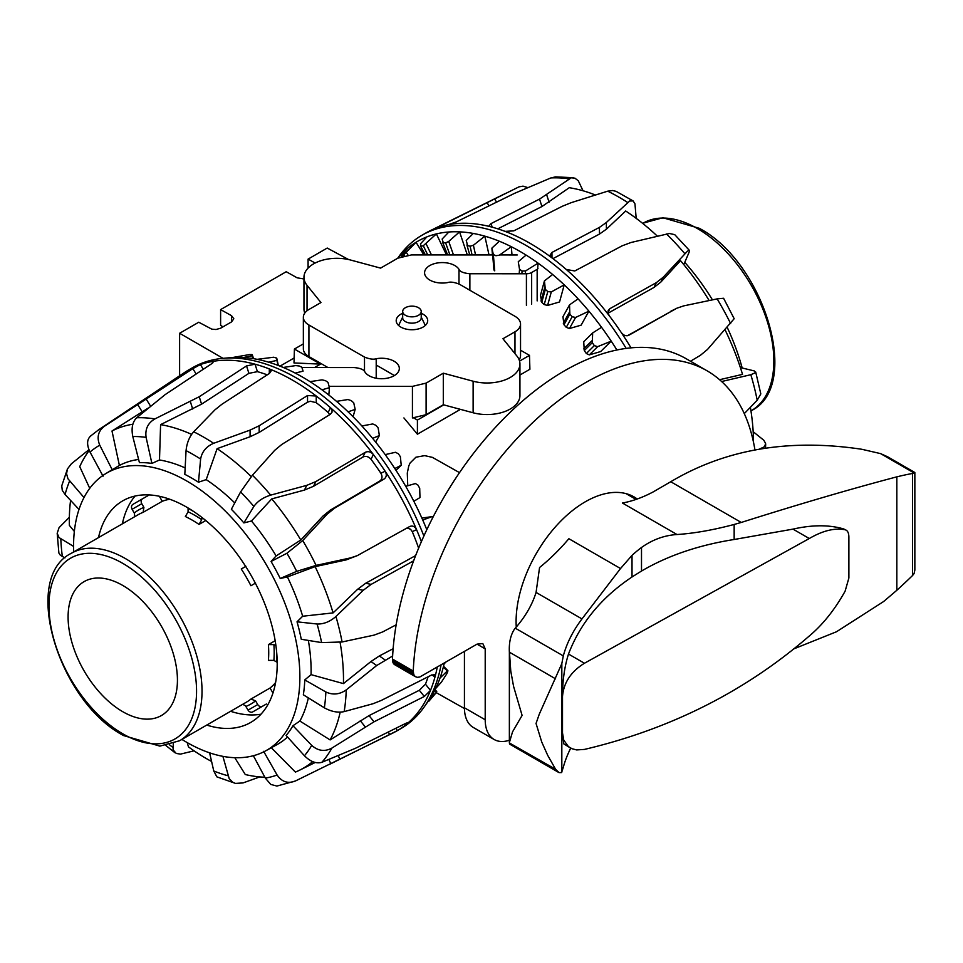 <?xml version="1.0" encoding="UTF-8"?>
<svg xmlns="http://www.w3.org/2000/svg" width="963" height="963" viewBox="0 0 963 963"><rect width="100%" height="100%" fill="white"/><g stroke="black" fill="none" stroke-linecap="round" stroke-linejoin="round"><path stroke-width="1.44" d="M407.746 485.749L407.289 473.074L408.769 465.972L410.057 463.047L415.908 457.208L424.671 455.631L432.399 457.365L459.507 472.64M402.678 311.494L402.678 317.802A9.281 5.357 0 0 0 408.396 322.761A9.281 5.357 0 0 0 418.508 321.594A9.281 5.357 0 0 0 421.228 317.802L421.228 311.494A9.281 5.357 0 0 0 415.498 306.547A9.281 5.357 0 0 0 405.387 307.703A9.281 5.357 0 0 0 402.678 311.494A9.281 5.357 0 0 0 408.396 316.442A9.281 5.357 0 0 0 418.508 315.286A9.281 5.357 0 0 0 421.228 311.494M294.148 357.983L280.016 366.145M314.552 367.529L320.486 364.11L293.992 362.955L294.413 349.051L303.357 343.887M519.551 361.101L529.481 355.371L529.903 369.262L519.936 375.016M460.446 409.359L417.412 434.205L403.918 417.942M394.433 375.546L376.208 365.037M320.486 364.11L294.413 349.051M413.705 417.918L417.412 420.073L443.75 404.869M529.481 355.371L520.538 350.207M417.412 420.073L417.412 434.205M223.019 326.818L220.611 325.386L220.611 309.605L231.553 315.695L233.816 318.777L231.553 321.895L220.611 328.214L216.013 329.515L211.8 329.153L198.751 322.232L179.612 333.27L223.043 358.344M303.959 278.969L297.146 277.826L286.216 271.722L220.611 309.605M308.088 268.099L308.088 259.107L315.142 263.031M308.088 259.107L327.215 248.057L348.582 259.541M179.612 375.799L179.612 333.27M519.936 363.99L519.936 395.552A32.911 18.995 180 0 1 473.122 412.778L443.305 404.749L443.305 373.187L473.122 381.216A32.911 18.995 0 0 0 519.936 363.99A32.911 18.995 0 0 0 516.854 355.961L502.951 338.747L514.976 331.802A18.995 10.966 0 0 0 520.538 324.05A18.995 10.966 0 0 0 514.976 316.297L459.399 284.205C454.331 282.195 450.431 281.641 447.687 282.568A17.731 10.232 180 0 1 425.634 276.297A17.731 10.232 180 0 1 424.575 272.806A17.731 10.232 180 0 1 439.248 262.73A17.731 10.232 180 0 1 458.99 269.327C459.977 271.686 463.612 273.155 469.872 273.745L526.412 273.769A7.391 4.273 0 0 0 531.648 272.517L537.161 269.339A2.757 1.589 0 0 0 537.968 268.22M492.671 254.954L411.478 254.918L397.803 258.18L380.602 268.111L350.773 260.082A32.911 18.995 0 0 0 303.959 277.296A32.911 18.995 0 0 0 307.041 285.325L320.956 302.551L308.918 309.496A18.995 10.966 0 0 0 303.357 317.248A18.995 10.966 0 0 0 308.918 325L364.496 357.08C369.563 359.103 373.463 359.656 376.208 358.73A17.731 10.232 180 0 1 398.273 365.001A17.731 10.232 180 0 1 399.32 368.48A17.731 10.232 180 0 1 384.646 378.567A17.731 10.232 180 0 1 364.917 371.971C363.918 369.611 360.294 368.131 354.023 367.553L302.346 367.529M421.228 313.3A15.757 9.1 180 0 1 423.094 314.215A15.757 9.1 180 0 1 427.704 320.643A15.757 9.1 180 0 1 417.978 329.045A15.757 9.1 180 0 1 400.813 327.083A15.757 9.1 180 0 1 396.202 320.643A15.757 9.1 180 0 1 402.678 313.3M443.305 404.749L426.103 414.68L412.429 417.942L412.429 386.38L426.103 383.118L443.305 373.187M329.25 386.344L412.429 386.38M327.938 367.541L308.918 356.563A18.995 10.966 180 0 1 303.357 348.811L303.357 317.248M304.777 313.083A32.911 18.995 180 0 1 303.959 308.858L303.959 277.296M517.251 254.966L499.653 254.954M520.538 324.05L520.538 355.612A18.995 10.966 180 0 1 519.117 359.777M397.683 258.24L398.73 256.772A208.357 120.291 60 0 1 422.023 235.213L425.851 232.998A208.357 120.291 60 0 1 429.787 230.903A208.357 120.291 60 0 1 436.456 228.014A208.357 120.291 60 0 1 448.168 224.74A208.357 120.291 60 0 1 490.841 226.823A208.357 120.291 60 0 1 505.057 231.373A208.357 120.291 60 0 1 528.506 242.447A208.357 120.291 60 0 1 551.992 257.903A208.357 120.291 60 0 1 566.28 269.484A208.357 120.291 60 0 1 588.562 291.115A208.357 120.291 60 0 1 609.35 315.876A208.357 120.291 60 0 1 621.231 332.476A208.357 120.291 60 0 1 631.006 347.86M551.943 252.45L550.174 254.966L551.992 257.903L551.943 252.45L599.419 227.4L606.341 222.501L629.658 201.026L633.1 200.918L634.954 203.819L636.194 218.348M422.023 235.213A208.357 120.291 60 0 1 626.179 348.413M397.996 258.072L399.224 256.676A205.263 118.509 60 0 1 408.011 248.009A205.263 118.509 60 0 1 416.028 242.279A205.263 118.509 60 0 1 426.85 236.898A205.263 118.509 60 0 1 436.371 233.913A205.263 118.509 60 0 1 448.854 231.987A205.263 118.509 60 0 1 459.568 231.854A205.263 118.509 60 0 1 473.302 233.443A205.263 118.509 60 0 1 484.834 236.164A205.263 118.509 60 0 1 499.34 241.232A205.263 118.509 60 0 1 511.305 246.709A205.263 118.509 60 0 1 526.087 255.075A205.263 118.509 60 0 1 538.064 263.128A205.263 118.509 60 0 1 552.63 274.503A205.263 118.509 60 0 1 564.234 284.855A205.263 118.509 60 0 1 578.077 298.855A205.263 118.509 60 0 1 588.899 311.157A205.263 118.509 60 0 1 601.55 327.3A205.263 118.509 60 0 1 611.216 341.143A205.263 118.509 60 0 1 616.91 350.002M750.37 407.325A193.876 111.937 60 0 1 753.487 441.078A193.876 111.937 60 0 1 753.499 442.186M683.79 264.62L689.388 251.56L689.171 250.272L687.522 251.114L663.23 277.2L656.333 282.641L609.832 308.702L608.159 310.688L608.038 313.095L609.35 315.876M467.308 254.942L459.568 231.854L448.722 241.436L445.64 242.857A200.701 115.873 -120 0 0 443.353 242.869L442.137 239.053L448.854 231.987M544.432 280.895L540.46 295.376L541.772 302.346A181.622 104.859 60 0 1 544.227 304.561L547.586 305.452L559.539 301.961L564.234 284.855L551.293 291.933L547.791 291.584A200.701 115.873 -120 0 0 545.335 289.369L544.432 280.895L552.63 274.503M569.518 304.886L562.946 316.731L563.981 324.736A181.622 104.859 60 0 1 566.268 327.36L569.458 328.527L581.134 325.157L588.899 311.157L575.597 317.453L572.154 316.743A200.701 115.873 -120 0 0 569.867 314.119L569.518 304.886L578.077 298.855M592.666 332.921L583.722 341.733L584.276 350.568A181.622 104.859 60 0 1 586.323 353.517L589.308 354.878L600.647 351.555L611.216 341.143L597.662 346.656L594.34 345.621A200.701 115.873 -120 0 0 592.293 342.672L592.666 332.921L601.55 327.3M423.889 254.918L416.028 242.279L403.846 254.738A200.701 115.873 -120 0 0 402.125 255.929L401.896 254.894L408.011 248.009M402.317 256.242L401.667 256.122M446.507 254.93L436.371 233.913L423.299 245.721A200.701 115.873 -120 0 0 421.264 246.335L420.446 243.916L426.85 236.898M425.405 254.918L420.662 246.227M447.614 254.93L442.655 242.459M489.023 254.954L484.834 236.164L473.399 245.252L470.113 246.227A200.701 115.873 -120 0 0 467.657 245.625L466.224 240.473L473.302 233.443M469.739 254.942L466.899 244.927M512.003 254.966L511.305 246.709L499.303 255.207L495.885 255.725A200.701 115.873 -120 0 0 493.345 254.533L491.888 248.129L499.34 241.232M537.631 268.966L538.064 263.128L525.569 270.94L522.078 271.012A200.701 115.873 -120 0 0 519.526 269.279L518.263 261.755L526.087 255.075M492.478 254.954L491.888 248.129M583.036 190.77L578.306 180.815L574.923 178.167L571.24 177.806L539.533 199.112L491.022 223.597L489.18 225.739L490.841 226.823M721.636 381.529L750.839 374.703L755.582 372.633L754.342 370.948L740.366 367.553M759.47 449.095L764.67 446.627L765.609 443.413L763.815 440.247L753.174 431.725M448.168 224.74L456.306 221.899L514.76 193.25L550.836 177.938L555.543 176.879L573.274 177.71M566.28 269.484L574.791 270.964L622.146 245.818L631.006 242.495L669.441 233.479L674.75 234.659L689.376 250.38M527.868 187.616L523.017 186.148L519.009 186.846L435.336 228.363M621.231 332.476C623.53 335.461 626.07 336.388 628.815 335.256L676.833 308.22L683.742 305.873L717.146 298.879L723.586 298.265L734.179 318.705L707.504 349.437L700.438 355.287L690.495 361.221M755.702 372.007L760.818 393.915L757.207 400.235L744.291 413.609M719.59 379.711L742.533 374.366A193.876 111.937 60 0 0 725.103 329.864M627.37 335.738L676.833 308.22M595.375 195.008A193.876 111.937 60 0 0 569.253 187.713L541.928 206.539L497.787 228.833M684.777 262.369A160.039 92.4 60 0 1 712.439 299.854M727.258 327.456A160.039 92.4 60 0 1 742.172 367.974M709.153 300.54A193.876 111.937 60 0 0 680.528 260.672L660.943 281.978L654.033 287.419L608.062 313.192M552.955 258.626L599.468 234.081L606.401 229.182L625.697 211.005A193.876 111.937 60 0 1 657.344 236.14M505.057 231.373L513.761 230.867L562.163 206.335L571.24 202.651L607.689 191.18L612.564 190.518L616.103 191.348L633.1 200.918M421.373 541.663A208.357 120.291 -120 0 0 416.57 529.65A208.357 120.291 -120 0 0 385.164 471.244A208.357 120.291 -120 0 0 373.367 454.548A208.357 120.291 -120 0 0 330.502 407.746A208.357 120.291 -120 0 0 316.237 396.022A208.357 120.291 -120 0 0 292.776 380.301A208.357 120.291 -120 0 0 269.315 368.925A208.357 120.291 -120 0 0 255.051 364.195A208.357 120.291 -120 0 0 232.853 360.415A208.357 120.291 -120 0 0 212.185 361.486A208.357 120.291 -120 0 0 200.388 364.568A208.357 120.291 -120 0 0 188.604 369.985A208.357 120.291 -120 0 0 184.812 372.332L99.117 429.426A201.749 116.475 -120 0 1 104.594 426.152C98.166 430.967 96.553 437.31 99.755 445.171L112.214 469.739A160.159 92.472 -120 0 0 110.576 470.69L105.725 473.64A160.039 92.4 -120 0 0 73.561 546.322A160.039 92.4 -120 0 0 73.657 551.943M234.755 502.915A160.303 92.556 -120 0 0 206.202 479.622L198.474 482.222A160.159 92.472 -120 0 0 191.637 478.045A160.159 92.472 -120 0 0 184.812 474.338L186.064 450.636C186.834 443.016 189.362 436.733 193.671 431.785L214.978 409.829L221.911 404.255L269.351 373.475L271.121 370.984L269.315 368.925L269.315 373.5M423.876 536.018A208.357 120.291 -120 0 0 222.742 358.368A208.357 120.291 -120 0 0 192.431 367.77L188.604 369.985M426.802 529.698A205.263 118.509 -120 0 0 422.745 520.044A205.263 118.509 -120 0 0 413.837 501.278A205.263 118.509 -120 0 0 405.736 486.327A205.263 118.509 -120 0 0 394.806 468.524A205.263 118.509 -120 0 0 385.212 454.608A205.263 118.509 -120 0 0 372.633 438.37A205.263 118.509 -120 0 0 361.871 425.959A205.263 118.509 -120 0 0 348.088 411.839A205.263 118.509 -120 0 0 336.52 401.354A205.263 118.509 -120 0 0 321.979 389.822A205.263 118.509 -120 0 0 310.014 381.637A205.263 118.509 -120 0 0 295.22 373.09A205.263 118.509 -120 0 0 283.242 367.457A205.263 118.509 -120 0 0 268.713 362.208A205.263 118.509 -120 0 0 257.145 359.331A205.263 118.509 -120 0 0 243.362 357.538A205.263 118.509 -120 0 0 232.589 357.514A205.263 118.509 -120 0 0 229.856 357.718L222.742 358.368M70.576 500.399A193.876 111.937 -120 0 0 69.312 521.139A193.876 111.937 -120 0 0 69.36 525.377L74.344 531.456M263.609 751.321L277.103 775.022C281.858 781.932 287.949 783.918 295.388 780.993L393.024 732.963A208.357 120.291 -120 0 0 396.949 730.857A208.357 120.291 -120 0 0 397.25 730.688A208.357 120.291 -120 0 0 407 723.803A208.357 120.291 -120 0 0 430.473 690.423A208.357 120.291 -120 0 0 434.975 677.013L434.53 674.738L431.508 675.051L381.192 700.486L373.018 703.736L344.152 711.621C337.869 712.909 331.272 711.645 324.35 707.817L303.345 694.792A160.159 92.472 -120 0 0 304.777 679.926L311.061 674.642L343.442 683.61A193.876 111.937 -120 0 0 343.49 679.433A193.876 111.937 -120 0 0 340.083 642.345M343.442 683.61L370.96 661.533L379.35 655.947L393.133 648.725M311.061 674.642A160.303 92.556 -120 0 0 311.109 670.717A160.303 92.556 -120 0 0 308.353 640.431M181.899 739.415A160.039 92.4 -120 0 0 265.74 750.803A160.039 92.4 -120 0 0 299.878 676.977A160.039 92.4 -120 0 0 229.387 515.253A160.039 92.4 -120 0 0 105.725 473.64M265.74 750.803L276.923 744.664A160.303 92.556 -120 0 0 287.54 737.02M407.734 722.816L407 723.803C408.408 722.503 407.818 722.443 405.218 723.634L355.395 748.311L321.907 762.287C316.309 763.924 310.495 761.745 304.44 755.75L286.119 735.455A160.159 92.472 -120 0 0 292.957 725.729L299.878 721.058A160.303 92.556 -120 0 0 308.341 697.886M267.257 374.836A200.28 115.632 -120 0 0 257.41 371.658L255.051 364.195L246.564 365.916L199.233 396.732L154.899 418.917C147.905 422.974 144.968 429.125 146.099 437.371L151.901 463.42A160.159 92.472 -120 0 0 145.582 462.758A160.159 92.472 -120 0 0 139.418 462.625L132.798 436.528C131.173 428.246 132.461 421.987 136.662 417.761L165.203 394.577L211.679 363.701L213.569 361.691L212.185 361.486L212.654 362.979M98.491 537.619A127.947 73.874 60 0 1 121.747 501.434A127.947 73.874 60 0 1 220.683 534.429A127.947 73.874 60 0 1 277.2 663.88A127.947 73.874 60 0 1 249.682 723.02A127.947 73.874 60 0 1 206.72 725.079M260.985 714.197A128.717 74.32 60 0 1 230.602 711.296M445.713 662.219L444.051 663.989A205.263 118.509 -120 0 0 444.268 663.062M446.88 673.631L441.403 682.141L435.661 688.521A205.263 118.509 -120 0 0 440.007 678.072L447.241 671.03L447.783 671.392A200.701 115.873 60 0 1 446.88 673.631M443.329 667.034L447.783 671.392M396.949 730.857L400.777 728.654A208.357 120.291 -120 0 0 424.081 707.095L428.198 701.257A205.263 118.509 -120 0 0 429.077 699.993L436.492 692.156A200.701 115.873 60 0 1 435.168 693.902L428.944 701.148M434.77 690.327L436.492 692.156M422.745 520.044L431.833 516.698L433.109 516.95M405.736 486.327L415.402 483.546L417.966 485.111A200.701 115.873 60 0 1 419.699 488.277L419.976 497.57L413.837 501.278M385.212 454.608L395.48 452.285L398.333 453.766A200.701 115.873 60 0 1 400.379 456.703L401.222 465.285L394.806 468.524M361.871 425.959L372.741 423.949L375.847 425.285A200.701 115.873 60 0 1 378.134 427.897L379.374 435.541L372.633 438.37M336.52 401.354L347.98 399.537L351.278 400.632A200.701 115.873 60 0 1 353.734 402.835L355.178 409.371L348.088 411.839M310.014 381.637L322.039 379.855L325.458 380.65A200.701 115.873 60 0 1 327.998 382.359L329.442 387.656L321.979 389.822M283.242 367.457L295.785 365.591L299.276 366.012A200.701 115.873 60 0 1 301.816 367.192L303.068 371.14L295.22 373.09M257.145 359.331L273.612 357.237A200.701 115.873 60 0 1 276.068 357.815L276.935 360.391L268.713 362.208M276.068 357.815L278.331 365.483L276.766 358.248M232.589 357.514L249.345 354.601A200.701 115.873 60 0 1 251.62 354.577L251.933 355.768L243.362 357.538M251.62 354.577L253.606 358.693L252.222 354.709M229.94 357.706L225.571 358.116M440.007 678.072A205.263 118.509 -120 0 0 444.051 663.989M429.077 699.993A205.263 118.509 -120 0 0 435.661 688.521M252.896 358.585L251.933 355.768M278.006 365.362L276.935 360.391M328.828 395.035L329.442 387.656M353.06 416.726L355.178 409.371M375.63 442.053L379.374 435.541M395.962 470.293L401.222 465.285M122.361 523.824A128.717 74.32 60 0 1 135.049 496.065M418.604 548.212L418.351 547.321A200.28 115.632 -120 0 0 412.26 531.636L416.57 529.65C414.848 526.388 412.537 525.353 409.612 526.556L357.321 555.627L350.628 557.878L316.105 565.401L296.676 571.36L280.221 578.474A160.159 92.472 -120 0 0 271.072 561.465L276.116 555.94L300.805 540.002L322.858 516.168L330.345 510.113L379.783 481.031C382.311 479.105 382.672 476.504 380.867 473.23A200.28 115.632 -120 0 0 371.02 459.291L373.367 454.548C370.887 451.743 368.167 451.009 365.206 452.345L315.876 481.572L306.776 485.352L270.663 495.126C263.176 497.462 257.59 501.229 253.883 506.43L243.868 522.921A160.159 92.472 -120 0 0 231.373 509.295L240.581 491.924L252.426 475.216L274.696 450.347L281.834 444.425L330.333 414.271L332.018 412.236L332.042 410.033L330.502 407.746L328.142 412.489A200.28 115.632 -120 0 0 316.237 402.703L310.363 401.222L307.534 402.173L259.167 432.411L250.091 436.745L217.108 448.65L206.202 479.622M271.072 561.465L286.938 553.244L302.731 540.544L327.131 514.182L334.63 508.139L384.068 479.044C386.596 477.118 386.957 474.518 385.164 471.244L380.867 473.23M103.065 476.191L90.016 452.044C86.453 444.437 86.851 438.935 91.22 435.565M396.166 624.806L382.66 631.933L374.053 635.123L342.094 641.972L321.606 642.598L301.263 639.263A160.159 92.472 -120 0 0 297.037 621.821L317.104 624.012C323.712 624.205 329.984 621.701 335.918 616.489L363.207 590.307L371.152 584.372L413.645 560.815M79.002 509.439L65.087 494.501L62.282 490.36L61.752 485.846L67.47 468.873L66.555 473.7L67.964 478.78L83.986 497.546M304.777 679.926L325.867 691.976C332.849 695.214 339.638 694.516 346.235 689.893L376.689 665.529L392.627 655.996M64.942 557.914L60.356 555.254L58.887 553.039L57.19 533.297L59.044 537.583L73.561 546.394M292.957 725.729L311.723 745.386C318.043 750.996 324.772 751.898 331.898 748.082L374.029 721.805L424.31 696.478L430.473 690.423L425.453 684.187A200.28 115.632 -120 0 0 428.102 676.772M295.388 780.993L276.863 786.061L270.759 784.424L265.331 778.104L253.365 755.726M173.292 743.665L173.051 749.792L176.241 753.463L180.538 754.101L194.069 750.827M222.898 756.352L229.206 778.646L232.926 782.365L235.49 783.4L216.831 776.84L213.774 771.014L209.609 752.825M88.909 449.697L71.406 463.769L67.482 468.873M69.348 517.287L59.056 527.652L57.19 533.297M235.49 783.4L243.013 782.931L259.769 776.912M203.301 369.274L200.388 364.568L192.829 368.636L104.594 426.152M431.893 674.87L434.975 677.013A208.357 120.291 -120 0 0 437.262 667.106M329.43 764.429L397.25 730.688L396.082 728.16M412.26 531.636L410.539 529.217L407 528.025M371.02 459.291C368.54 456.474 365.82 455.74 362.87 457.064L313.529 486.291L304.44 490.071L271.771 498.882L251.451 520.995L243.868 522.921M357.321 555.627L346.343 559.852L315.13 566.641L287.407 576.933L280.221 578.474M89.234 450.455A193.876 111.937 -120 0 0 79.724 466.634L89.74 488.337M147.905 408.252L111.997 431.003L119.4 465.454L112.214 469.739M297.037 621.821L302.659 616.236A160.303 92.556 -120 0 0 287.407 576.933M276.116 555.94A160.303 92.556 -120 0 0 251.451 520.995M185.149 467.922A160.303 92.556 -120 0 0 159.497 459.977L151.901 463.42M138.624 459.471A160.303 92.556 -120 0 0 119.4 465.454M329.671 414.692L328.142 412.489M251.235 476.577A193.876 111.937 -120 0 0 217.108 448.65M300.805 540.002A193.876 111.937 -120 0 0 271.771 498.882M302.659 616.236L333.078 612.901L357.73 589.2L365.675 583.265L415.643 555.555M333.078 612.901A193.876 111.937 -120 0 0 315.13 566.641M299.878 721.058L330.116 739.921L369.034 715.605L419.314 690.278L425.453 684.187M330.116 739.921A193.876 111.937 -120 0 0 340.18 712.151M271.036 747.444L295.4 772.085A193.876 111.937 -120 0 0 299.686 770.147A193.876 111.937 -120 0 0 312.686 761.637M234.779 757.7L245.288 774.541A193.876 111.937 -120 0 0 264.861 777.225M187.231 742.617L188.459 746.867A193.876 111.937 -120 0 0 211.583 761.468M132.882 424.226A193.876 111.937 -120 0 0 111.997 431.003M257.41 371.658L248.899 373.343L201.568 404.159L160.592 424.635L159.497 459.977M424.081 707.095A208.357 120.291 -120 0 0 441.09 664.891M191.613 434.373A193.876 111.937 -120 0 0 160.592 424.635M316.237 402.703L316.237 396.022L307.534 395.516L259.167 425.766L250.091 430.1L213.642 443.305C206.275 446.495 201.929 451.731 200.617 459.038L198.474 482.222M68.096 617.018A77.317 44.635 -120 0 0 101.837 694.817A77.317 44.635 -120 0 0 161.411 715.533A77.317 44.635 -120 0 0 177.433 680.143A77.317 44.635 -120 0 0 143.68 602.332A77.317 44.635 -120 0 0 84.106 581.628A77.317 44.635 -120 0 0 68.096 617.018M242.724 704.29L245.481 705.783L248.069 710.128A3.864 3.154 60 0 0 250.236 712.03A3.864 3.154 60 0 0 252.739 711.898L262.393 706.312A3.864 3.154 -120 0 1 259.902 706.457A3.864 3.154 -120 0 1 257.735 704.543L255.592 700.847L250.922 699.066L270.049 688.015A108.241 62.487 -120 0 0 275.599 682.538M169.765 499.243A108.241 62.487 -120 0 0 162.253 501.302L143.114 512.34L143.908 507.405L141.778 503.709A3.864 3.154 -120 0 1 141.212 500.88A3.864 3.154 -120 0 1 142.572 498.774L132.918 504.359A3.864 3.154 60 0 0 131.546 506.454A3.864 3.154 60 0 0 132.112 509.283L134.543 513.604L134.495 516.818M205.769 520.526L199.028 524.414L201.761 519.671L201.761 517.312M251.006 699.018L250.922 699.066A108.241 62.487 60 0 1 246.311 702.232L179.612 740.74A108.241 62.487 -120 0 0 202.025 691.181A108.241 62.487 -120 0 0 125.491 558.624A108.241 62.487 -120 0 0 71.382 553.268L138.07 514.76A108.241 62.487 60 0 1 143.114 512.34M268.496 660.341L273.889 660.401L276.911 662.147A3.864 2.227 -0 0 0 277.188 662.291M275.936 645.8L273.889 644.62L268.412 644.608L275.165 640.72M241.737 568.724L245.685 566.449M188.098 507.983A3.864 2.227 120 0 0 188.086 508.295L188.086 511.774L185.438 516.481M245.938 566.304L241.256 569.001A108.241 62.487 60 0 1 250.922 585.745L255.592 583.048M266.402 704.001L262.393 706.312M270.049 688.015L272.95 693.047M159.352 496.27L162.253 501.302M149.253 494.922L132.918 504.359M509.367 742.593L512.533 731.868L522.102 715.413L513.568 686.366L510.763 670.994L509.367 651.012L509.367 742.942L555.603 769.281L559.022 772.615L561.573 772.579L563.307 767.258A261.394 150.914 180 0 1 570.734 748.131M632.017 576.981A1071.626 618.703 -60 0 1 641.502 571.059C667.684 555.663 698.572 545.142 734.155 539.497L792.994 529.12L809.281 538.522L584.445 663.254C570.927 671.644 563.608 682.755 562.5 696.574C562.488 680.937 564.487 666.769 568.495 654.046C580.364 623.049 601.538 597.361 632.017 576.981L632.017 555.374L620.521 568.531L581.977 618.92A261.394 150.914 0 0 0 563.307 655.899L561.826 663.603L539.256 714.221L536.042 723.454L541.736 742.016L547.67 755.281L555.603 769.281M632.017 555.374A96.637 55.794 -60 0 1 641.502 547.49L641.502 571.059M677.001 534.525L622.447 503.035A154.622 89.27 120 0 0 653.119 491.949L670.742 481.741C725.428 449.167 789.142 438.346 861.873 449.288L880.591 453.621L887.633 456.787L914.85 472.508L912.587 473.447A464.816 268.364 120 0 0 896.83 476.854C850.979 488.927 799.121 504.118 741.245 522.452L734.155 524.462C713.15 530.035 694.094 533.394 677.001 534.525C664.326 535.332 652.493 539.653 641.502 547.49M570.036 747.745L563.704 743.797L562.5 732.939L563.74 740.09L568.375 746.578L572.07 748.757L576.644 749.924L584.445 749.419C670.513 729.087 745.458 691.278 809.281 636.001C822.775 624.698 834.716 609.76 845.117 591.174L848.885 577.993L848.885 536.969C848.788 532.792 847.536 530.396 845.117 529.77C834.716 527.736 822.775 530.649 809.281 538.522M843.72 528.964L846.188 530.18L843.72 528.964C829.155 524.691 812.242 524.751 792.994 529.12M562.5 732.939L562.5 696.574M555.603 678.843L509.367 652.156C508.897 642.61 510.631 634.906 514.555 629.032A25.399 7.68 -68.3 0 1 515.277 628.177A223.5 129.042 0 0 0 536.066 592.426L539.569 567.508A154.622 89.27 120 0 0 568.868 538.714L620.521 568.531M793.656 648.942L836.474 631.764L883.625 601.526L896.83 590.283A464.816 268.364 120 0 0 912.587 575.489L914.08 573.575L914.85 570.132L914.85 472.508M558.709 772.446L509.656 744.122L509.367 742.942M516.264 627.057A97.793 56.468 -60 0 1 516.096 621.592A97.793 56.468 -60 0 1 558.781 523.174A97.793 56.468 -60 0 1 634.148 496.968A97.793 56.468 -60 0 1 637.241 499.003M754.932 449.877A243.531 140.598 120 0 0 707.011 370.767A243.531 140.598 120 0 0 523.33 431.869A243.531 140.598 120 0 0 413.259 671.055L413.753 674.533L415.125 676.483L417.208 677.338L419.772 677.013L477.034 644.139L482.812 643.561L485.208 648.857L485.208 719.77A43.082 24.869 120 0 0 494.127 739.488A43.082 24.869 120 0 0 509.367 740.234M494.127 739.488L473.351 727.498A43.082 24.869 -60 0 1 464.431 707.781L464.431 651.421M413.259 671.055L392.483 659.065A243.531 140.598 -60 0 1 502.554 419.88A243.531 140.598 -60 0 1 686.234 358.766L707.011 370.767M413.247 671.705L392.483 659.065M413.271 672.318L392.471 659.715M413.344 672.92L392.507 660.329M413.44 673.486L392.567 660.931M413.584 674.028L392.675 661.497M413.753 674.533L392.808 662.038M413.97 675.003L392.988 662.532M414.21 675.436L393.193 663.013M414.487 675.821L393.434 663.435M414.788 676.17L393.711 663.832M415.125 676.483L394.023 664.181M415.498 676.748L394.361 664.494M231.553 315.695L231.553 321.895M458.99 283.977L458.99 269.327M473.122 412.778L473.122 381.216M426.103 414.68L426.103 383.118M376.208 378.242L376.208 358.73M364.496 371.393L364.496 357.08M308.918 356.563L308.918 325M307.041 310.748L307.041 285.325M537.161 300.901L537.161 269.339M531.648 304.079L531.648 272.517M526.412 305.331L526.412 273.769M469.872 290.26L469.872 273.745M514.976 353.65L514.976 331.802M607.689 191.18A201.749 116.475 60 0 1 617.668 196.428A201.749 116.475 60 0 1 627.659 202.471M666.516 233.961A201.749 116.475 60 0 1 675.821 243.543A201.749 116.475 60 0 1 684.837 253.702M589.308 354.878L597.662 346.656M586.323 353.517L594.34 345.621M569.458 328.527L575.597 317.453M566.268 327.36L572.154 316.743M547.586 305.452L551.293 291.933M544.227 304.561L547.791 291.584M525.353 273.769L525.569 270.94M521.874 273.769L522.078 271.012M475.553 254.942L473.399 245.252M472.063 254.942L470.113 246.227M453.489 254.93L448.722 241.436M449.902 254.93L445.64 242.857M431.472 254.918L426.14 243.868M427.728 254.918L423.299 245.721M408.023 255.087L406.398 252.475M404.424 255.677L403.846 254.738M494.729 270.832L493.345 254.533M519.201 273.769L519.526 269.279M541.772 302.346L545.335 289.369M563.981 324.736L569.867 314.119M584.276 350.568L592.293 342.672M583.71 348.883L591.824 340.89M563.295 323.219L569.253 312.469M541.013 301.034L544.625 287.901M493.947 270.049L492.55 253.546M420.687 246.299L424.839 254.918L420.723 246.335M550.836 177.938A201.749 116.475 60 0 1 569.001 178.829M717.146 298.879A201.749 116.475 60 0 1 730.664 323.652M750.839 374.703A201.749 116.475 60 0 1 757.207 400.235M670.982 311.109L675.219 309.063M549.079 202.23L546.683 194.815M541.928 206.539L539.533 199.112M492.177 227.172L491.022 223.597M488.963 205.721L487.049 202.663M496.487 202.001L494.561 198.908M607.966 312.602L609.832 308.702M654.033 287.419L656.333 282.641M660.943 281.978L663.23 277.2M606.401 229.182L606.341 222.501M599.468 234.081L599.419 227.4M213.642 443.305A201.749 116.475 -120 0 0 203.662 437.142A201.749 116.475 -120 0 0 193.671 431.785M200.617 459.038A187.653 108.338 -120 0 0 193.346 454.608A187.653 108.338 -120 0 0 186.064 450.636M154.899 418.917A201.749 116.475 -120 0 0 145.642 417.882A201.749 116.475 -120 0 0 136.662 417.761M146.099 437.371A187.653 108.338 -120 0 0 139.37 436.696A187.653 108.338 -120 0 0 132.798 436.528M421.866 518.07L431.833 516.698M253.883 506.43A187.653 108.338 -120 0 0 240.581 491.924M296.676 571.36A187.653 108.338 -120 0 0 286.938 553.244M99.755 445.171A187.653 108.338 -120 0 0 90.016 452.044M321.606 642.598A187.653 108.338 -120 0 0 317.104 624.012M69.589 481.103A187.653 108.338 -120 0 0 65.087 494.501M324.35 707.817A187.653 108.338 -120 0 0 325.867 691.976M60.813 538.943A187.653 108.338 -120 0 0 62.342 556.542M304.44 755.75A187.653 108.338 -120 0 0 311.723 745.386M265.331 778.104A187.653 108.338 -120 0 0 277.103 775.022M169.524 744.808A187.653 108.338 -120 0 0 172.919 747.432M213.774 771.014A187.653 108.338 -120 0 0 228.014 775.745M270.663 495.126A201.749 116.475 -120 0 0 252.426 475.216M316.105 565.401A201.749 116.475 -120 0 0 302.731 540.544M342.094 641.972A201.749 116.475 -120 0 0 335.918 616.489M344.152 711.621A201.749 116.475 -120 0 0 346.235 689.893M321.907 762.287A201.749 116.475 -120 0 0 331.898 748.082M407 723.803L406.422 723.093M196.151 374.017L192.829 368.636M362.87 457.064L365.206 452.345M346.343 559.852L350.628 557.878M150.517 406.073L146.448 399.489M313.529 486.291L315.876 481.572M142.211 411.875L137.938 404.954M304.44 490.071L306.776 485.352M379.783 481.031L384.068 479.044M330.345 510.113L334.63 508.139M322.858 516.168L327.131 514.182M365.675 583.265L371.152 584.372M357.73 589.2L363.207 590.307M379.35 655.947L385.08 659.956M370.96 661.533L376.689 665.529M419.314 690.278L424.31 696.478M369.034 715.605L374.029 721.805M360.258 720.685L365.242 726.884M388.39 731.964L389.618 734.637M338.266 755.726L339.879 759.241M328.901 759.506L330.851 763.719M248.899 373.343L246.564 365.916M192.708 409.082L190.373 401.655M201.568 404.159L199.233 396.732M250.091 436.745L250.091 430.1M259.167 432.411L259.167 425.766M307.534 402.173L307.534 395.516M201.761 519.671A112.105 64.726 -120 0 0 194.923 515.386A112.105 64.726 -120 0 0 188.086 511.786M185.353 516.529A108.241 62.487 60 0 1 192.191 520.116A108.241 62.487 60 0 1 199.016 524.414M268.412 644.608A108.241 62.487 60 0 1 268.725 652.685A108.241 62.487 60 0 1 268.412 660.389M122.758 563.355A104.365 60.26 60 0 1 196.56 691.181A104.365 60.26 60 0 1 122.758 733.794A104.365 60.26 60 0 1 48.957 605.968A104.365 60.26 60 0 1 122.758 563.355M143.908 507.405A112.105 64.726 -120 0 0 134.242 512.99M132.112 509.283L141.778 503.709M188.086 508.295L193.852 511.618M273.889 660.401A112.105 64.726 -120 0 0 273.889 644.62M276.911 655.502L276.911 662.147M245.926 706.421A112.105 64.726 -120 0 0 255.592 700.847M257.735 704.543L248.069 710.128M751.429 410.599C802.01 386.007 764.261 262.261 699.246 228.291L662.917 217.746L643.2 223.127A108.241 62.487 60 0 1 697.308 228.484A108.241 62.487 60 0 1 773.843 361.053A108.241 62.487 60 0 1 751.429 410.599L750.947 410.876M568.495 654.046L584.445 663.254M561.826 772.145L561.826 663.603M734.155 539.497L734.155 524.462M880.591 453.621L914.08 472.953M670.742 481.741L741.245 522.452M536.066 592.426L581.977 618.92M515.277 628.177L563.307 655.899M896.83 590.283L896.83 476.854M912.587 575.489L912.587 473.447M485.208 648.857L477.034 644.139M485.208 719.77L464.431 707.781M464.443 708.527L436.155 692.602M421.228 317.068L425.321 325.458M402.678 317.068L398.586 325.458M765.513 448.18L765.681 444.364M505.045 193.659L429.787 230.903M432.062 516.637L421.866 518.046M447.891 670.681L443.534 666.227M436.781 691.687L435.144 689.58M90.281 436.275L99.117 429.426M174.977 752.741L165.925 745.555M299.686 770.147L315.214 762.467M71.382 553.268C20.789 577.86 58.538 701.606 123.565 735.563L159.882 746.12L179.612 740.74M636.062 499.412L626.058 493.634"/></g></svg>
